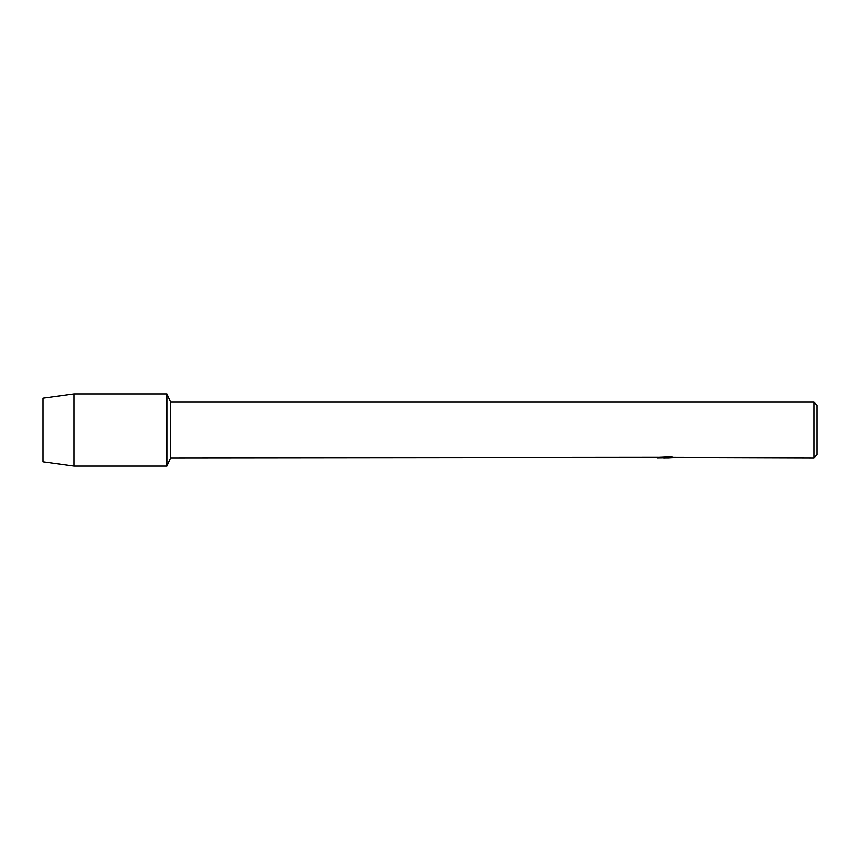 <?xml version="1.0" encoding="UTF-8"?>
<svg xmlns="http://www.w3.org/2000/svg" width="860" height="860" viewBox="0 0 860 860"><rect width="100%" height="100%" fill="white"/><g stroke="black" fill="none" stroke-linecap="round" stroke-linejoin="round"><path stroke-width="1.29" d="M658.47 457.38L170.559 457.864L166.84 466.12L73.96 466.12L43 461.863L43 398.137L73.96 393.88L166.84 393.88L170.559 402.136L813.904 402.136L817 405.232L817 454.768L813.904 457.864L673.38 457.434M170.559 457.864L170.559 402.136M166.84 466.12L166.84 393.88L166.84 466.12M665.737 457.81L663.264 457.81M665.242 457.853L664.103 457.864M813.904 457.864L813.904 402.136M666.296 457.434L658.276 457.434L670.779 456.853L673.649 457.509L667.854 457.853M657.158 457.81L665.683 457.681M73.96 466.12L73.96 393.88M43 461.863L43 398.137M665.296 457.81L667.854 457.81"/></g></svg>
